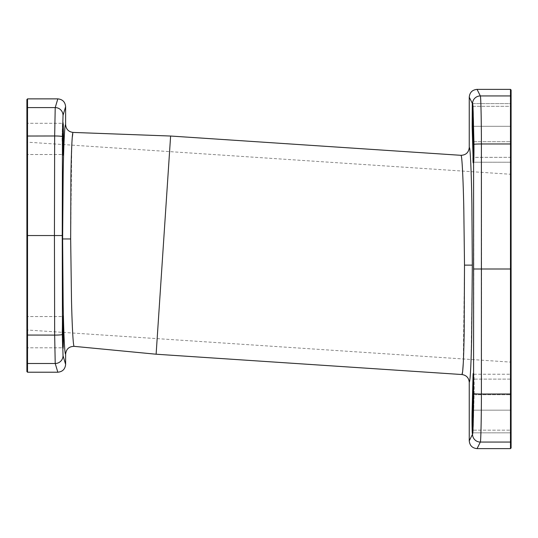 <?xml version="1.0" encoding="UTF-8"?>
<svg xmlns="http://www.w3.org/2000/svg" width="538" height="538" viewBox="0 0 538 538"><rect width="100%" height="100%" fill="white"/><g stroke="black" fill="none" stroke-linecap="round" stroke-linejoin="round"><path stroke-width="0.4" stroke-dasharray="2.69 2.02" d="M57.828 98.871L55.219 107.587L54.661 135.98L54.432 235.543L27.525 235.543L27.525 372.215M26.9 99.503L26.9 371.583M65.623 354.125C64.641 355.053 63.632 332.027 63.168 304.589L62.63 238.953L63.181 173.149C63.652 145.811 64.654 123.639 65.623 124.628M63.518 332.417L63.08 315.947L62.664 332.181L63.08 348.416L62.455 347.79L63.08 348.416M63.107 348.416L63.262 347.084M63.08 122.671L62.455 123.289L63.08 122.671L62.664 138.905L63.08 155.139L63.491 144.567M74.183 346.351C73.208 347.272 72.092 325.833 71.5 300.224L70.666 238.966L71.789 145.119M71.991 141.339L73.148 132.429M170.613 136.033L156.121 354.219M460.925 155.314C461.954 156.908 462.821 170.902 463.534 197.291L464.509 265.126L463.272 363.103M472.021 417.266L472.149 409.647L472.781 410.151C472.431 419.586 472.868 440.844 473.191 430.151L474.119 394.731C474.402 382.303 473.844 365.732 473.595 379.108C473.844 365.732 474.402 382.303 474.119 394.731L473.191 430.151L472.989 432.841L472.7 426.748M473.164 410.151L510.475 410.151L511.1 409.653L511.1 373.607L511.1 433.467L511.1 409.653L510.475 410.151L510.475 432.841L510.475 374.226L510.475 432.841L510.475 410.151L472.781 410.151L473.548 381.341M511.1 373.607L511.1 395.121L511.1 373.607L510.475 374.226L511.1 373.607M511.1 447.999L511.1 90.001M511.1 362.767L511.1 173.673L511.1 362.767L510.475 362.101L510.475 174.258L510.475 362.101L27.525 330.023L27.525 142.18L27.525 330.023L26.9 330.608L26.9 141.514L27.525 142.18L510.475 174.258L511.1 173.673M473.548 155.099L473.595 157.338C473.844 170.714 474.402 154.144 474.119 141.709L473.191 106.295L472.996 103.612L472.7 109.691L472.989 103.605L473.191 106.295L510.475 106.295L511.1 105.804L511.1 102.98L511.1 141.326L511.1 105.804L510.475 106.295L510.475 162.214L510.475 103.605L510.475 106.295L473.191 106.295L474.119 141.709C474.402 154.144 473.844 170.714 473.595 157.338L472.781 126.296L472.149 126.793L472.472 103.619L469.25 97.19M473.238 162.826L473.864 162.2L473.238 162.826L472.956 157.728L473.595 157.338L510.475 157.338L511.1 157.721L511.1 126.786L511.1 162.839L511.1 141.326L511.1 162.839L511.1 157.721L510.475 157.338L473.514 157.385M511.1 433.467L511.1 395.121L511.1 433.467L510.475 432.841L511.1 433.467M510.475 448.625L510.475 269L511.1 269M477.058 448.625L480.326 442.068C480.858 442.545 481.402 417.515 481.396 394.031L511.1 393.998M469.25 440.81L472.525 434.274C473.05 434.691 473.601 413.473 473.588 393.628A7.808 0.41 0.1 0 0 481.396 394.031L481.564 269L510.475 269L510.475 89.375M472.781 126.296L510.475 126.296L511.1 126.786L510.475 126.296L510.475 103.605L510.475 126.296L473.164 126.296M472.996 103.612L510.475 103.605L511.1 102.98L510.475 103.605L472.989 103.605L472.384 103L472.996 103.612M472.149 126.793L472.956 157.728C473.218 171.75 473.803 154.352 473.507 141.333L472.525 103.726C473.05 103.309 473.595 124.513 473.588 144.372L473.756 269L481.564 269L481.396 143.969C481.402 120.465 480.858 95.455 480.326 95.932L477.058 89.375M469.25 147.52C470.192 146.834 471.154 166.76 471.658 192.543L472.317 265.126L471.073 359.485M470.999 361.502L470.165 377.004L469.25 382.33M472.236 432.512L473.507 395.107C473.803 382.094 473.218 364.69 472.956 378.712L473.514 379.055M472.149 409.647L472.956 378.712L473.238 373.621L473.864 374.246L473.238 373.621M472.989 432.841L510.475 432.841L472.989 432.841L473.191 430.151L472.579 430.635L473.191 430.151L510.475 430.151L473.191 430.151M26.9 141.514L26.9 330.608M26.9 138.905L26.9 122.657L26.9 138.905M26.9 332.181L26.9 348.429L26.9 332.181M65.623 106.692L63.027 115.361L62.469 136.659L62.247 235.543L54.432 235.543L54.661 335.107L55.219 363.5L57.828 372.215M27.525 98.871L27.525 235.543L26.9 235.543M27.525 138.905L27.525 123.283L27.525 138.905M62.771 149.591L62.469 154.52L62.058 138.905L62.462 123.289L62.058 138.905L62.462 154.514L62.845 144.527M62.879 138.905L62.771 128.219M27.525 332.181L27.525 347.804L27.525 332.181M62.771 342.867L62.838 338.476M62.879 332.181L62.469 316.566L62.058 332.181L62.462 347.797L62.058 332.181L62.462 316.566L62.771 321.495M62.247 235.543L62.469 334.421L63.027 355.719A7.808 7.774 163.3 0 1 55.219 363.5L27.525 363.5L26.9 362.881M63.027 355.719L65.623 364.387M62.63 238.953L70.666 238.966M473.507 395.107L474.119 394.731L510.475 394.731L474.119 394.731L473.507 395.107M510.475 379.108L473.595 379.108L510.475 379.108L511.1 378.725L510.475 379.108M511.1 395.121L510.475 394.731L511.1 395.121M511.1 441.449L510.475 442.068L480.326 442.068A7.808 7.794 26.5 0 1 472.525 434.274M473.588 144.372A7.808 0.41 -0.1 0 1 481.396 143.969L511.1 144.002M472.525 103.726A7.808 7.794 -26.5 0 1 480.326 95.932L510.475 95.932L511.1 96.551M472.579 105.811L473.191 106.295L472.579 105.811M473.507 141.333L474.119 141.709L510.475 141.709L474.119 141.709L473.507 141.333M511.1 141.326L510.475 141.709L511.1 141.326M473.588 393.628L473.756 269M511.1 430.642L510.475 430.151L511.1 430.642M472.317 265.126L464.509 265.126M26.9 335.053L54.661 335.107A7.808 0.679 179.9 0 0 62.469 334.421M62.469 136.659A7.808 0.679 -179.9 0 0 54.661 135.98L26.9 136.033M26.9 108.205L27.525 107.587L55.219 107.587A7.808 7.774 -163.3 0 1 63.027 115.361M472.371 433.46L472.996 432.834L472.371 433.46M473.857 374.226L510.475 374.226L473.857 374.226M473.857 162.214L510.475 162.214L511.1 162.839L510.475 162.214L473.857 162.214M27.525 123.283L26.9 122.657L27.525 123.283L62.469 123.283L27.525 123.283M27.525 154.52L26.9 155.146L27.525 154.52L62.469 154.52L27.525 154.52M63.08 155.139L62.455 154.514L63.08 155.139M27.525 316.566L26.9 315.94L27.525 316.566L62.469 316.566L27.525 316.566M27.525 347.804L26.9 348.429L27.525 347.804L62.469 347.804L27.525 347.804M63.08 315.947L62.455 316.573L63.08 315.947"/><path stroke-width="0.81" d="M57.828 98.871C62.556 99.335 65.159 101.938 65.623 106.692L65.623 124.628C64.647 123.612 63.645 146.006 63.175 173.33L62.63 238.953L63.168 304.757C63.639 332.208 64.647 355.033 65.623 354.125L65.623 364.387C65.159 369.149 62.556 371.751 57.828 372.215L27.525 372.215L27.525 98.871L26.9 99.503L26.9 136.033L54.661 135.98L55.219 107.587L57.828 98.871L27.525 98.871M27.525 372.215L26.9 371.583L26.9 136.033M63.08 348.416L62.664 332.181L63.08 315.947L63.518 332.181L63.107 348.416M63.262 347.084L63.518 332.417M63.491 144.567L63.262 123.996M63.262 123.982L63.518 138.905L63.08 155.139L62.664 138.905L63.08 122.671M71.789 145.119L71.991 141.339M65.623 124.628C66.046 129.234 68.555 131.837 73.148 132.429C72.166 131.42 71.265 152.247 70.915 177.742L70.666 238.966L71.5 300.379C72.099 326.001 73.208 347.252 74.183 346.351L156.121 354.219L170.613 136.033L460.925 155.314C462.014 153.949 463.252 180.896 463.803 208.663L464.509 265.126L464.16 333.627C463.689 359.653 462.956 373.291 461.96 374.535L462.646 371.664L463.272 363.103M65.623 354.125C66.201 349.034 69.052 346.438 74.183 346.351L74.177 346.351M510.475 89.375L510.475 143.969L511.1 144.002L511.1 90.001L510.475 89.375L477.058 89.375L480.326 95.932C480.858 95.455 481.402 120.485 481.396 143.969L481.396 394.031C481.402 417.535 480.858 442.545 480.326 442.068L477.058 448.625C472.317 448.161 469.714 445.558 469.25 440.81L469.25 382.33C470.252 380.917 471.046 366.284 471.644 338.429L472.317 265.126L471.88 204.709C471.463 175.011 470.346 146.134 469.25 147.52C468.712 152.51 465.935 155.105 460.925 155.314M473.238 162.826L472.149 126.793L472.29 103.269L473.507 141.333C473.803 154.352 473.218 171.75 472.956 157.728L473.514 157.385M477.058 89.375C472.317 89.839 469.714 92.442 469.25 97.19L472.525 103.726C473.05 103.309 473.601 124.527 473.588 144.372L473.588 393.628C473.595 413.487 473.05 434.691 472.525 434.274L469.25 440.81M469.25 97.19L469.25 147.52M473.238 373.621L472.956 378.712C473.218 364.69 473.803 382.094 473.507 395.107L472.371 433.46M472.579 430.635C472.236 441.88 471.779 419.566 472.149 409.647L472.781 410.151L472.7 426.748M473.514 379.055L472.956 378.712L472.149 409.647M473.548 381.341L472.781 410.151L473.164 410.151M511.1 144.002L511.1 447.999L510.475 448.625L477.058 448.625M473.588 144.372A7.808 0.41 179.9 0 1 481.396 143.969L510.475 143.969L510.475 269L511.1 269M473.756 269L510.475 269L510.475 448.625M472.149 126.793L472.781 126.296L472.7 109.691L473.548 155.099M471.073 359.485L470.999 361.502M472.021 417.266L472.236 432.512M469.25 382.33C468.86 377.824 466.426 375.228 461.96 374.535L156.121 354.219M57.828 372.215L55.219 363.5L54.661 335.107L54.432 235.543L26.9 235.543M62.469 136.659A7.808 0.679 0.1 0 0 54.661 135.98L54.432 235.543L62.247 235.543L62.469 136.659L63.027 115.361L65.623 106.692M62.771 128.219L62.771 149.591M62.771 321.495L62.771 342.867M62.838 338.476L62.879 332.437M62.845 144.527L62.879 138.905M65.623 364.387L63.027 355.719A7.808 7.774 -16.7 0 1 55.219 363.5L27.525 363.5L26.9 362.881M62.63 238.953L70.666 238.966M63.027 355.719L62.469 334.421L62.247 235.543M472.317 265.126L464.509 265.126M472.525 103.726A7.808 7.794 153.5 0 1 480.326 95.932L510.475 95.932L511.1 96.551M473.588 393.628A7.808 0.41 -179.9 0 0 481.396 394.031L511.1 393.998M472.525 434.274A7.808 7.794 -153.5 0 0 480.326 442.068L510.475 442.068L511.1 441.449M473.164 126.296L472.781 126.296M26.9 108.205L27.525 107.587L55.219 107.587A7.808 7.774 16.7 0 1 63.027 115.361M26.9 335.053L54.661 335.107A7.808 0.679 -0.1 0 0 62.469 334.421M73.148 132.429L170.613 136.033"/></g></svg>
